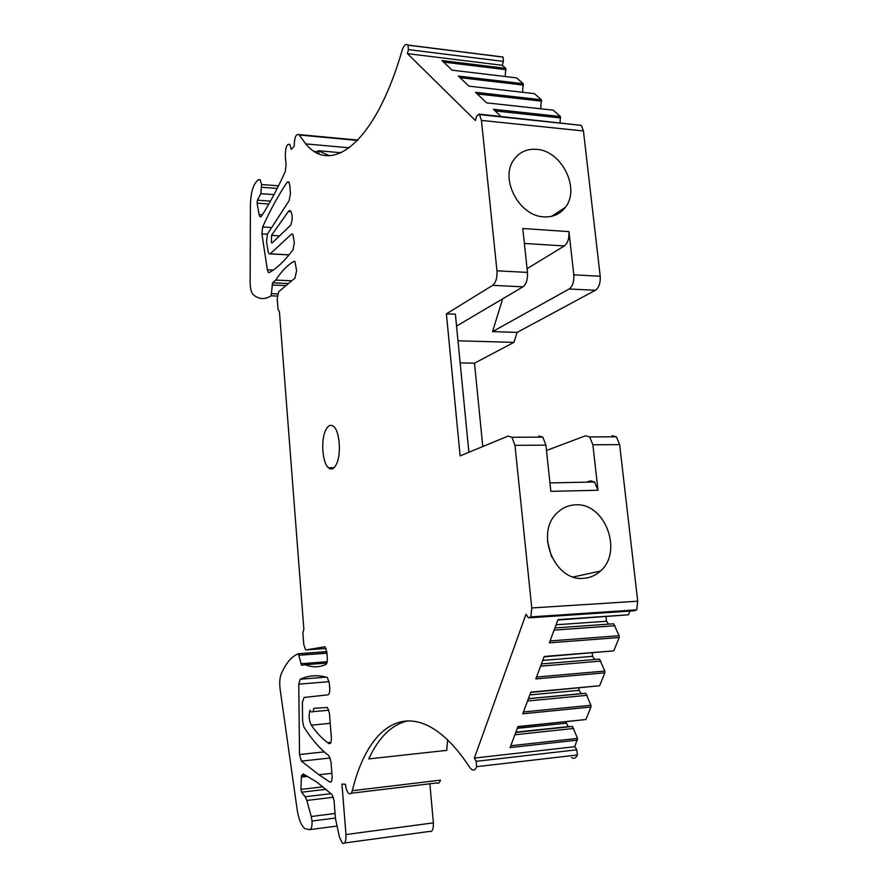 <?xml version="1.0" encoding="UTF-8"?>
<svg xmlns="http://www.w3.org/2000/svg" width="888" height="888" viewBox="0 0 888 888"><rect width="100%" height="100%" fill="white"/><g stroke="black" fill="none" stroke-linecap="round" stroke-linejoin="round"><path stroke-width="1.33" d="M468.886 452.27L455.389 314.186L446.398 313.853L492.618 285.37L522.988 286.813L456.554 326.085M323.088 786.801L300.932 789.388L301.432 775.812L303.174 773.936L316.716 782.028L332.034 794.516L334.032 800.454L335.453 818.536L339.427 837.04L342.446 843.289C344.988 844.122 346.165 841.202 345.976 834.542L341.947 784.093L345.476 784.226C345.965 788.866 347.097 791.963 348.884 793.528C350.383 794.427 351.515 793.495 352.303 790.697C366.655 731.346 401.021 702.153 440.936 734.087C450.682 741.869 460.317 753.013 469.83 767.521L471.384 769.297C473.604 770.851 475.369 769.974 476.667 766.677L476.146 761.327L474.359 758.086L526.007 614.263L528.471 617.882L530.846 616.905L531.757 607.947L514.973 445.354L511.976 437.262L508.069 436.108L460.128 455.888L446.398 313.853M270.474 201.132L257.42 200.2L257.109 203.186L259.074 214.519L262.415 214.741M257.42 200.2L260.817 193.662L261.572 184.538L278.521 185.825M335.065 813.497L311.244 816.505L312.021 821.034C312.232 826.462 311.411 829.337 309.535 829.647L304.917 828.648C301.276 825.74 298.679 819.346 297.136 809.479L280.131 689.31C279.343 682.972 279.72 677.822 281.252 673.848C285.98 663.047 291.686 656.332 298.39 653.723L301.52 665.212L305.317 664.724C312.077 667.587 318.903 667.51 325.785 664.502C326.973 663.669 327.483 661.56 327.317 658.163L326.84 652.114L324.975 646.753L306.293 649.883L305.539 649.661L303.763 644.466L302.875 632.866L303.851 629.115L279.431 311.71L278.033 309.413L277.211 298.679L278.699 291.73L294.994 278.033L296.581 270.796L294.994 261.572L293.684 261.483C287.268 265.312 281.307 271.517 275.779 280.075L272.594 282.839L271.151 295.815C264.835 299.833 258.841 299.445 253.191 294.661L253.025 294.505C251.182 292.352 250.216 288.256 250.15 282.206L250.405 205.195C250.671 194.372 252.536 186.713 256.01 182.195L258.308 179.72L260.117 179.62L261.572 184.538M311.244 816.505L306.826 800.443L305.172 796.758L301.576 792.207L300.932 789.388M442.024 60.595L505.816 68.387L502.319 65.301L407.437 53.624L475.413 120.535L476.59 116.228L479.054 114.097L479.542 114.63L481.44 120.413L496.958 270.818C497.324 277.8 495.87 282.65 492.618 285.37M407.437 53.624L408.413 49.595L503.396 61.427L502.319 65.301M259.074 214.519L259.929 216.739L261.405 216.328C269.342 203.985 277.267 189.133 285.181 171.795L286.08 165.39L285.314 155.733C285.403 147.33 286.891 143.556 289.766 144.4L291.253 149.373L294.261 146.143C294.361 137.54 295.904 133.688 298.89 134.588L305.75 143.889C331.613 175.691 375.369 142.99 402.131 50.339C403.84 45.221 405.794 43.457 407.992 45.066L408.413 49.595M300.211 679.242C308.38 675.424 317.171 674.747 326.562 677.2L327.35 677.533L329.293 683.05L329.726 688.5C329.881 692.218 329.293 694.327 327.961 694.838L304.051 697.446L302.386 702.408L302.575 721.178L303.918 727.083C311.633 739.293 319.946 748.839 328.893 755.699L330.969 761.571L332.112 776.101C332.234 780.485 331.468 782.461 329.825 782.028L318.914 774.769L301.398 761.116L299.511 754.5L298.779 684.182L300.211 679.242L326.229 677.122M290.798 225.097L290.787 224.897C292.685 219.536 292.651 214.963 290.687 211.155L289.654 210.512L288.434 211.422L271.528 235.331L271.451 242.801L272.316 242.801L290.798 225.097M287.09 182.24C278.177 195.626 270.019 210.534 262.637 226.962L261.927 233.91L267.332 269.774L268.32 272.405L269.264 272.583C277.123 268.176 285.059 260.528 293.073 249.617L294.35 242.679L292.851 234.166L291.519 234.132L270.185 253.835L268.997 253.813L268.054 251.282L266.522 241.503L267.421 234.099L289.122 200.699L290.454 193.584L289.788 185.259L288.755 181.84L287.09 182.24L289.122 182.395M311.3 725.174C316.472 732.589 321.944 738.428 327.694 742.69L328.949 743.578C330.647 744.1 331.446 742.102 331.335 737.584L329.404 713.108L327.406 707.459L313.875 708.346C313.375 711.421 312.476 712.576 311.144 711.832L310.001 710.211C308.524 715.473 308.957 720.468 311.3 725.174L330.214 723.343M325.541 430.48C327.983 425.33 330.747 424.042 333.81 426.617C339.76 431.546 341.403 454.345 336.463 464.102C334.021 468.986 331.346 470.196 328.405 467.754C322.433 462.859 320.735 440.504 325.541 430.48M524.364 243.445L564.335 245.943C567.776 243.146 569.319 238.373 568.953 231.624L573.803 274.847L600.21 276.235C600.588 282.972 599 287.645 595.437 290.254L517.127 332.401L513.93 342.368L457.986 340.792M517.127 332.401L492.54 331.624L569.141 289C572.627 286.369 574.181 281.651 573.803 274.847M502.697 298.801L492.54 331.624M568.953 231.624L522.777 228.505L527.461 272.416C527.827 279.332 526.329 284.127 522.988 286.813M275.779 280.075L291.686 280.808M305.317 664.724L326.84 663.059M345.976 834.542L433.377 822.865C433.577 829.337 432.278 832.2 429.459 831.434L344.522 843.001M433.377 822.865L429.87 783.782M352.303 790.697L440.448 780.164C439.571 782.894 438.317 783.827 436.663 782.972L351.126 793.25M447.596 739.948L446.753 750.36L368.742 758.918C378.854 737.062 391.985 724.364 408.136 720.823M474.359 758.086L574.858 746.697L576.812 749.805L577.378 754.966C575.935 758.163 574.014 759.04 571.583 757.575M574.858 746.697L577.5 738.394L510.778 745.765M577.533 740.093L510.089 747.596L517.959 726.584L585.891 719.513L517.859 726.872M578.821 687.956L579.076 690.32L581.285 693.661L585.78 693.317L590.931 705.272L590.975 707.003L585.891 719.513M590.975 707.003L522.743 713.819L530.869 692.118L599.611 685.747L530.758 692.418M541.425 663.947L599.489 659.118L604.806 671.062L604.85 672.827L599.611 685.747M604.85 672.827L535.819 678.92L544.222 656.476L613.775 650.86L544.1 656.82M554.911 627.971L613.652 623.787L619.147 635.719L619.191 637.517L613.775 650.86M619.191 637.517L549.339 642.834L558.03 619.613L628.404 614.807L629.914 611.088M612.11 435.686L616.372 436.796L619.646 444.599L637.717 601.209L636.718 609.845L634.121 610.811L530.391 617.759M586.424 482.162L590.542 480.83L594.572 481.995L597.99 490.254L592.884 444.788L619.646 444.599M597.99 490.254L550.849 491.353L545.909 445.132L542.823 437.118L538.816 435.986M583.538 578.332C554.711 581.64 534.942 533.399 556.82 513.22C562.071 507.936 568.298 505.139 575.491 504.861C604.928 502.464 623.487 551.703 600.388 571.095C595.559 575.502 589.943 577.91 583.538 578.332M600.21 276.235L583.438 130.969L581.363 125.363L479.054 114.097M543.956 216.861C519.269 216.361 499.456 178.788 513.886 159.718C519.347 152.103 526.906 148.651 536.563 149.351C561.716 150.616 580.608 188.733 565.345 207.337C560.095 214.13 552.958 217.305 543.956 216.861M522.544 92.285L523.232 83.75L516.583 77.878L452.136 70.185L441.969 60.55L505.772 68.343M560.073 122.644L560.395 116.517L493.417 109.302L500.91 116.406M560.395 116.517L553.18 110.145L486.613 102.853L475.491 92.308L541.38 99.745L534.476 93.662L468.986 86.147L458.352 76.079L523.187 83.705M500.122 56.666L503.041 57.121L503.396 61.427M329.304 155.666L318.193 150.716L341.147 152.747M314.452 151.415L318.492 151.77M460.151 362.892L474.492 363.192L482.783 446.542M513.93 342.368L474.492 363.192M505.816 68.387L505.183 76.523M540.67 108.78L541.38 99.745M557.886 620.013L628.404 614.807M606.005 616.716L606.515 621.245L608.591 624.153M592.196 652.924L592.574 656.343L594.749 659.507M565.856 721.866L568.142 726.617L572.505 726.44L577.5 738.394M564.335 245.943L527.061 268.698M546.486 450.471L585.514 435.797L589.688 436.918L592.884 444.788M551.581 556.843L547.508 541.358M319.047 153.779L318.193 150.716M606.515 621.245L556.099 624.775M615.062 625.751L554.101 630.125M592.574 656.343L542.746 660.428M600.854 661.094L540.592 666.167M579.076 690.32L529.814 694.927M581.285 693.661L528.416 698.678M585.78 693.317L528.382 698.767M587.101 695.315L527.539 701.02M566 723.232L517.304 728.338M568.142 726.617L515.873 732.156M572.505 726.44L515.762 732.456M573.781 728.46L514.907 734.753M496.958 270.818L527.461 272.416M268.842 204.007L257.109 203.186M274.004 194.627L260.817 193.662M277.2 188.434L261.771 187.279M271.151 295.815L277.234 296.07M271.795 293.651L277.611 293.884M271.994 285.004L285.969 285.614M272.594 282.839L288.422 283.55M293.895 261.361L294.805 261.405M306.293 649.883L326.051 648.451M300.888 663.747L327.184 661.726M299.356 655.233L326.917 653.191M298.557 653.712L326.795 651.637M310.056 829.581L337.074 826.062M312.021 821.034L335.42 818.037M333.455 797.235L306.826 800.443M331.102 793.65L305.172 796.758M326.151 789.31L301.576 792.207M301.276 777.122L307.803 776.378M301.432 775.812L305.861 775.313M476.667 766.677L577.378 754.966M476.146 761.327L576.812 749.805M530.846 616.905L636.718 609.845M531.757 607.947L637.717 601.209M514.973 445.354L545.909 445.132M481.44 120.413L583.438 130.969M407.992 45.066L502.941 57.021M299.201 135.02L357.553 140.426M329.825 782.028L331.046 781.884M301.398 761.116L330.258 757.997M299.511 754.5L324.253 751.881M298.779 684.182L329.115 681.651M291.053 211.644L288.434 211.422M279.609 235.953L271.528 235.331M270.185 253.835L289.055 254.856M291.519 234.132L292.896 234.221M267.332 269.774L273.26 270.063M261.927 233.91L267.344 234.232M262.637 226.962L271.273 227.495M328.949 743.578L330.258 743.445M595.437 290.254L569.141 289M523.432 711.976L590.931 705.272M536.519 677.056L604.806 671.062M550.049 640.936L619.147 635.719M523.465 85.093L460.017 77.656M443.6 62.093L506.038 69.697M560.716 117.971L495.16 110.945M541.68 101.165L477.189 93.917M301.52 665.212L303.052 665.09M298.723 653.79L326.806 651.725M511.976 437.262L542.823 437.118M479.542 114.63L581.363 125.363M408.08 45.166L503.041 57.121M305.75 143.889L349.295 147.819M298.89 134.588L357.897 140.071M259.929 216.739L260.994 216.805M318.914 774.769L331.89 773.304M272.283 242.835L271.451 242.801M270.13 253.879L289.022 254.9M268.32 272.405L269.486 272.461M327.694 742.69L330.88 742.357M312.698 711.688L328.893 710.189M328.405 467.754L334.088 467.676M589.688 436.918L616.372 436.796M549.95 482.906L594.572 481.995M573.26 576.956L600.388 571.095M551.67 216.295L565.345 207.337M458.408 76.124L523.232 83.75M493.473 109.346L560.45 116.561M475.535 92.352L541.425 99.789"/></g></svg>
